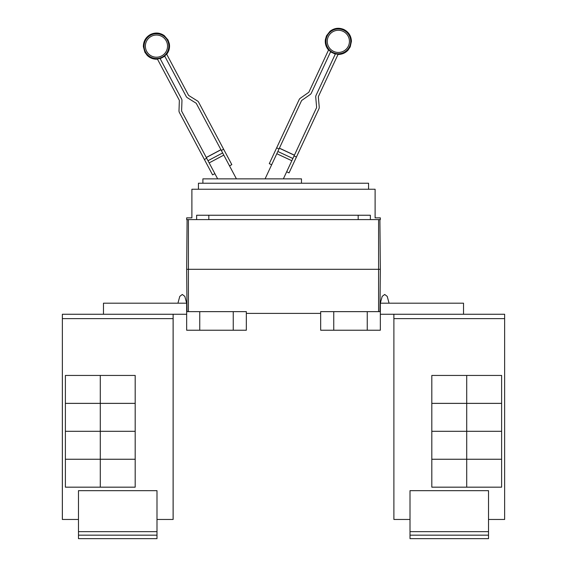 <?xml version="1.0" encoding="UTF-8"?>
<svg xmlns="http://www.w3.org/2000/svg" width="567" height="567" viewBox="0 0 567 567"><rect width="100%" height="100%" fill="white"/><g stroke="black" fill="none" stroke-linecap="round" stroke-linejoin="round"><path stroke-width="0.85" d="M214.879 173.651L212.568 174.877L179.399 112.493A3.487 3.487 0 0 1 178.995 110.735L179.349 100.565A0.872 0.872 0 0 0 179.243 100.125L157.335 58.911A12.821 12.821 0 0 0 160.043 58.436L181.553 98.899A3.487 3.487 0 0 1 181.964 100.657L181.61 110.827A0.872 0.872 0 0 0 181.709 111.267L217.65 178.86M236.425 178.86L196.345 103.485A0.872 0.872 0 0 0 196.04 103.151L187.408 97.758A3.487 3.487 0 0 1 186.182 96.44L164.664 55.977A12.821 12.821 0 0 0 166.578 54L188.492 95.213A0.872 0.872 0 0 0 188.797 95.54L197.422 100.933A3.487 3.487 0 0 1 198.656 102.251L231.825 164.643L229.515 165.869M283.372 178.86L316.542 107.737A0.872 0.872 0 0 0 316.62 107.291L315.734 97.155A3.487 3.487 0 0 1 316.046 95.376L335.416 53.844A12.821 12.821 0 0 0 338.145 54.177L318.42 96.482A0.872 0.872 0 0 0 318.342 96.929L319.228 107.064A3.487 3.487 0 0 1 318.916 108.843L289.05 172.878L286.682 171.773M271.657 164.763L269.282 163.657L299.149 99.622A3.487 3.487 0 0 1 300.304 98.24L308.639 92.407A0.872 0.872 0 0 0 308.93 92.06L328.654 49.754A12.821 12.821 0 0 0 330.667 51.625L311.304 93.165A3.487 3.487 0 0 1 310.142 94.547L301.807 100.38A0.872 0.872 0 0 0 301.516 100.728L265.087 178.86M204.375 159.476L206.686 158.243M220.917 149.695L206.282 157.477L220.917 149.695M221.321 150.461L223.639 149.234M294.053 155.953L296.428 157.059M294.422 155.167L279.403 148.157L294.422 155.167M276.661 147.845L279.035 148.951M202.887 183.219L202.887 178.86L301.474 178.86L301.474 183.219M488.52 535.163L410.005 535.163L410.005 538.65L488.52 538.65L488.52 490.668L410.005 490.668L410.005 531.669L488.52 531.669M410.005 535.163L410.005 531.669M466.712 375.439L466.712 403.357L431.813 403.357L431.813 375.439L501.611 375.439L501.611 403.357L466.712 403.357M466.712 403.378L466.712 431.296L431.813 431.296L431.813 403.378L501.611 403.378L501.611 431.296L466.712 431.296L466.712 459.235L431.813 459.235L431.813 431.317L501.611 431.317L501.611 459.235L466.712 459.235M466.712 459.256L466.712 487.173L431.813 487.173L431.813 459.256L501.611 459.256L501.611 487.173L466.712 487.173M198.436 189.243L198.436 183.219L368.564 183.219L368.564 189.243M488.52 519.457L504.637 519.457L504.637 314.26L393.888 314.26L393.888 519.457L393.888 317.754M504.637 519.457L504.637 314.26M463.522 314.26L463.522 303.182L380.337 303.182L382.172 296.392L380.337 303.182L382.172 296.392L384.702 294.457L387.226 296.392L389.061 303.182M393.888 519.457L410.005 519.457M186.663 217.856L191.894 217.856L191.894 189.243L375.106 189.243L375.106 217.856L380.337 217.856L380.337 219.606L186.663 219.606L186.663 217.856M196.636 219.606L196.636 215.24L370.364 215.24L370.364 219.606M393.859 317.754L393.859 314.26M156.995 535.163L78.48 535.163L78.48 538.65L156.995 538.65L156.995 490.668L78.48 490.668L78.48 531.669L156.995 531.669M78.48 535.163L78.48 531.669M100.288 403.357L100.288 375.439L135.187 375.439L135.187 403.357L65.389 403.357L65.389 375.439L100.288 375.439M100.288 459.235L65.389 459.235L65.389 431.317L135.187 431.317L135.187 459.235L100.288 459.235L100.288 403.378L135.187 403.378L135.187 431.296L65.389 431.296L65.389 403.378L100.288 403.378M100.288 487.173L100.288 459.256L135.187 459.256L135.187 487.173L65.389 487.173L65.389 459.256L100.288 459.256M208.819 215.24L208.819 219.606M358.181 219.606L358.181 215.24M380.337 269.311L379.904 219.606L380.337 269.311L379.968 311.644L380.337 269.311L378.593 269.311L378.593 219.606M393.888 314.26L380.337 314.26M380.337 303.182L380.337 311.644L320.667 311.644L320.667 330.228L333.75 330.228L333.75 311.644M78.48 519.457L62.342 519.457L62.363 317.754M156.995 519.457L173.141 519.457L173.141 314.26M177.939 303.182L179.774 296.392L177.939 303.182L179.774 296.392L182.298 294.457L184.828 296.392L186.663 303.182L186.663 311.644L246.333 311.644L246.333 330.228L233.25 330.228L233.25 311.644M333.75 330.228L380.337 330.228L380.337 311.644M367.253 330.228L367.253 311.644M173.112 519.457L173.112 314.26L62.363 314.26L62.363 318.626L173.112 318.626M62.363 519.457L62.363 318.626M186.663 269.311L187.032 311.644L186.663 269.311L187.096 219.606L186.663 269.311L378.593 269.311L378.593 311.644M246.333 313.388L320.667 313.388M103.477 314.26L103.477 303.182L186.663 303.182M186.663 311.644L186.663 330.228L199.747 330.228L199.747 311.644M199.747 330.228L233.25 330.228M186.663 314.26L173.112 314.26M62.342 317.754L62.363 314.26M151.254 36.338A11.085 11.085 0 0 1 166.251 40.923A11.085 11.085 0 0 1 161.666 55.913A11.085 11.085 0 0 1 146.676 51.328A11.085 11.085 0 0 1 151.254 36.338M343.028 31.313A11.085 11.085 0 0 1 348.393 46.047A11.085 11.085 0 0 1 333.658 51.406A11.085 11.085 0 0 1 328.3 36.678A11.085 11.085 0 0 1 343.028 31.313M162.275 57.061A12.389 12.389 0 0 1 145.521 51.937A12.389 12.389 0 0 1 150.645 35.189A12.389 12.389 0 0 1 167.4 40.307A12.389 12.389 0 0 1 162.275 57.061M343.581 30.136A12.389 12.389 0 0 1 349.57 46.6A12.389 12.389 0 0 1 333.113 52.589A12.389 12.389 0 0 1 327.116 36.125A12.389 12.389 0 0 1 343.581 30.136M223.795 155.11L209.159 162.892M222.64 152.934L208.004 160.716M220.953 149.759L206.317 157.541M294.393 155.23L279.368 148.228M292.87 158.491L277.851 151.488M291.828 160.723L276.809 153.721M393.888 318.626L504.637 318.626M188.407 311.644L188.407 219.606M166.712 54.255C169.122 51.101 169.987 47.564 169.313 43.645L168.016 39.981L164.288 35.636C159.837 32.588 155.181 32.234 150.319 34.573C145.662 37.294 143.352 41.356 143.387 46.749L144.904 52.27L147.222 55.389C150.085 58.146 153.501 59.4 157.47 59.174M164.791 56.218L160.17 58.677M328.534 50.016C325.961 46.99 324.912 43.503 325.387 39.562L326.486 35.834L329.98 31.298C334.268 28.024 338.896 27.422 343.878 29.498C348.67 31.979 351.186 35.912 351.434 41.299L350.208 46.891L348.06 50.13C345.338 53.029 341.993 54.467 338.024 54.446M330.554 51.873L335.303 54.092"/></g></svg>
